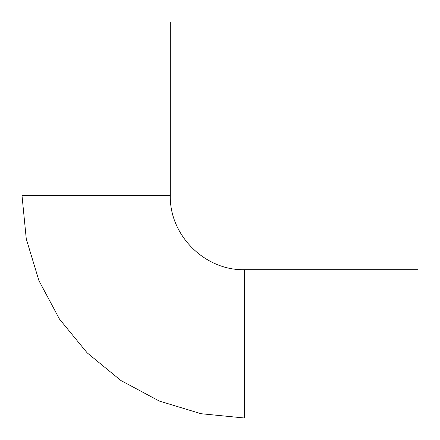 <?xml version="1.0" encoding="UTF-8"?>
<svg xmlns="http://www.w3.org/2000/svg" width="440" height="440" viewBox="0 0 440 440"><rect width="100%" height="100%" fill="white"/><g stroke="black" fill="none" stroke-linecap="round" stroke-linejoin="round"><path stroke-width="0.66" d="M170.313 22L22 22L22 195.531L26.274 238.931L38.935 280.66L59.488 319.121L87.153 352.836L120.868 380.501L159.33 401.066L201.069 413.727L244.47 418L244.47 269.687C204.847 270.704 169.296 235.153 170.313 195.531L170.313 22M244.47 418L418 418L418 269.687L244.47 269.687M170.313 195.531L22 195.531"/></g></svg>
